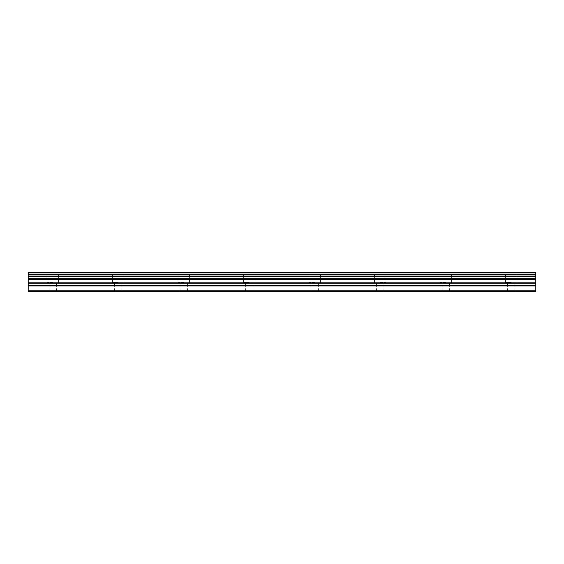 <?xml version="1.0" encoding="UTF-8"?>
<svg xmlns="http://www.w3.org/2000/svg" width="564" height="564" viewBox="0 0 564 564"><rect width="100%" height="100%" fill="white"/><g stroke="black" fill="none" stroke-linecap="round" stroke-linejoin="round"><path stroke-width="0.42" stroke-dasharray="2.82 2.11" d="M52.762 282.409L47.031 282.409L52.762 282.409M52.762 291.412L49.075 291.412L52.762 291.412M511.238 282.409L505.506 282.409L511.238 282.409M511.238 291.412L514.925 291.412L511.238 291.412M445.743 282.409L440.012 282.409L445.743 282.409M445.743 291.412L442.056 291.412L445.743 291.412M380.242 282.409L385.973 282.409L380.242 282.409M380.242 291.412L383.929 291.412L380.242 291.412M314.747 282.409L309.016 282.409L314.747 282.409M314.747 291.412L318.434 291.412L314.747 291.412M249.253 282.409L243.521 282.409L249.253 282.409M249.253 291.412L245.566 291.412L249.253 291.412M183.758 282.409L178.027 282.409L183.758 282.409M183.758 291.412L180.071 291.412L183.758 291.412M118.257 282.409L112.525 282.409L118.257 282.409M118.257 291.412L121.944 291.412L118.257 291.412M52.762 272.588L47.031 272.588L52.762 272.588M511.238 272.588L505.506 272.588L511.238 272.588M445.743 272.588L440.012 272.588L445.743 272.588M380.242 272.588L385.973 272.588L380.242 272.588M314.747 272.588L309.016 272.588L314.747 272.588M249.253 272.588L243.521 272.588L249.253 272.588M183.758 272.588L178.027 272.588L183.758 272.588M118.257 272.588L112.525 272.588L118.257 272.588M28.2 290.185L535.8 290.185L535.8 291.412L28.2 291.412L28.2 285.518L535.8 285.518L535.8 278.842L28.2 278.842L28.2 276.395L535.8 276.388L535.8 274.922L28.2 274.922L28.2 272.588L535.8 272.588L28.2 272.92M535.8 276.395L535.8 276.79L28.2 276.79M28.2 276.395L28.2 274.922M28.2 278.842L28.2 285.518M535.8 290.185L535.8 285.92L28.2 285.92M535.8 285.518L535.8 285.92M28.2 278.588L535.8 278.842M535.8 278.588L535.8 276.79M28.2 274.52L535.8 274.52L535.8 274.915M535.8 274.52L535.8 272.92M535.8 279.617L28.2 279.617M28.2 282.825L535.8 282.825M535.8 283.234L28.2 283.234M535.8 279.208L28.2 279.208M49.075 291.412L49.075 282.409M507.558 291.412L507.558 282.409M442.056 291.412L442.056 282.409M376.562 291.412L376.562 282.409M311.067 291.412L311.067 282.409M245.566 291.412L245.566 282.409M180.071 291.412L180.071 282.409M114.577 291.412L114.577 282.409M47.031 282.409L47.031 272.588M505.506 282.409L505.506 272.588M440.012 282.409L440.012 272.588M374.517 282.409L374.517 272.588M309.016 282.409L309.016 272.588M243.521 282.409L243.521 272.588M178.027 282.409L178.027 272.588M112.525 282.409L112.525 272.588M56.442 291.412L56.442 282.409M514.925 291.412L514.925 282.409M449.423 291.412L449.423 282.409M383.929 291.412L383.929 282.409M318.434 291.412L318.434 282.409M252.933 291.412L252.933 282.409M187.438 291.412L187.438 282.409M121.944 291.412L121.944 282.409M28.2 272.588L535.8 272.588M58.494 282.409L58.494 272.588M516.969 282.409L516.969 272.588M451.475 282.409L451.475 272.588M385.973 282.409L385.973 272.588M320.479 282.409L320.479 272.588M254.984 282.409L254.984 272.588M189.483 282.409L189.483 272.588M123.988 282.409L123.988 272.588"/><path stroke-width="0.85" d="M28.2 285.518L28.2 278.842L535.8 278.842L535.8 285.518L28.2 285.518L28.2 291.412L535.8 291.412L535.8 285.518M28.2 272.92L535.8 272.92L28.2 272.588L28.2 278.842M535.8 272.588L28.2 272.588M535.8 272.92L535.8 274.52L28.2 274.52M28.2 274.922L535.8 274.922L535.8 274.52M535.8 274.922L535.8 276.388L28.2 276.388M28.2 276.79L535.8 276.79L535.8 276.388M535.8 276.79L535.8 278.588L28.2 278.588M28.2 290.185L535.8 290.185M28.2 279.208L535.8 279.208M28.2 285.92L535.8 285.92M28.2 283.234L535.8 283.234M535.8 282.825L28.2 282.825M28.2 279.617L535.8 279.617"/></g></svg>
